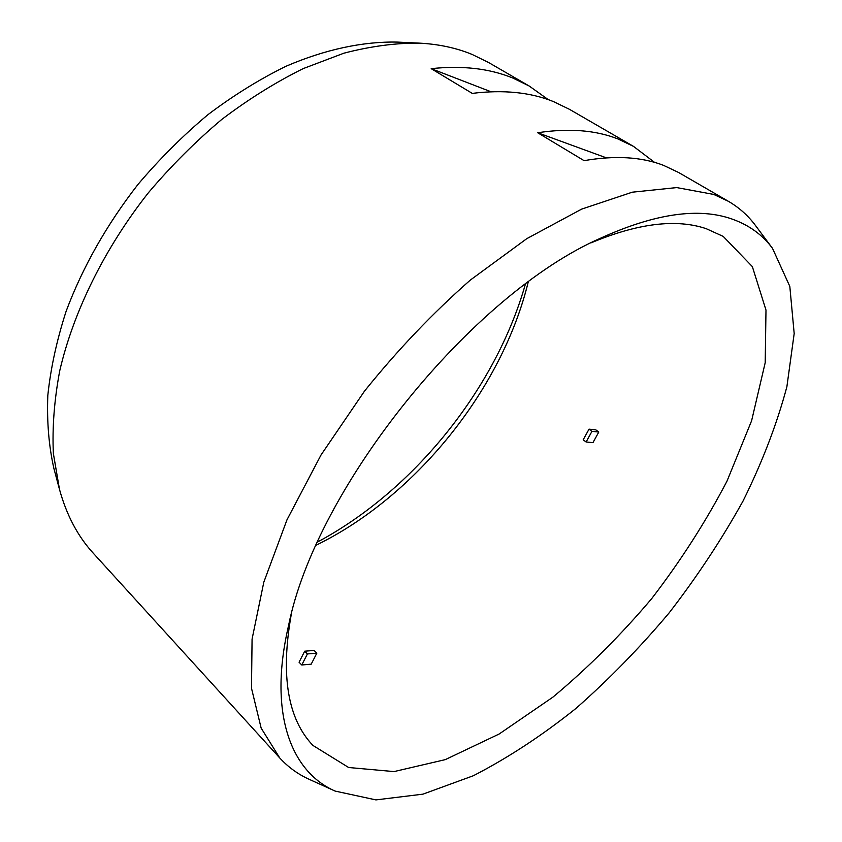 <?xml version="1.0" encoding="UTF-8"?>
<svg xmlns="http://www.w3.org/2000/svg" width="842" height="842" viewBox="0 0 842 842"><rect width="100%" height="100%" fill="white"/><g stroke="black" fill="none" stroke-linecap="round" stroke-linejoin="round"><path stroke-width="1.26" d="M772.524 248.39L755.495 225.519C748.222 215.699 739.181 207.627 728.393 201.301L713.679 194.418L676.715 187.587L632.247 192.197L581.611 209.142L526.797 238.654L470.341 280.06C432.788 313.056 397.519 350.072 364.533 391.088L321.034 454.964L286.985 519.809L263.809 582.18L252.074 639.089L251.495 688.24L261.157 728.119L279.744 757.958C288.206 767.157 298.015 774.272 309.161 779.303L335.127 791.08L375.942 799.9L422.958 794.153L473.404 775.714C507.937 757.916 542.08 735.519 575.833 708.522C608.882 679.462 640.015 647.54 669.243 612.755C697.018 576.802 721.605 539.606 742.981 501.137C762.189 462.416 776.829 424.294 786.881 386.773L794.185 333.558L789.817 286.406L772.524 248.39C762.663 235.002 749.338 225.277 732.54 219.225C699.113 207.185 655.244 213.447 600.935 238.023C471.783 294.226 316.034 487.465 288.553 625.617C268.145 713.279 290.837 771.735 335.127 791.08M654.55 162.369L633.5 146.382L617.965 138.951C595.504 130.11 568.75 128.037 537.701 132.752L584.085 160.654C615.028 155.296 641.488 156.854 663.485 165.337L678.652 172.515L728.393 201.301M548.342 99.672L529.176 86.01L512.936 78.074C489.56 68.486 462.311 65.35 431.188 68.665L472.267 93.388C503.39 89.547 530.471 92.283 553.531 101.608L569.518 109.355L633.5 146.382M529.176 86.01L488.665 62.561L472.183 54.467C456.311 47.899 438.64 44.121 419.169 43.121C395.414 42.953 370.312 46.31 343.852 53.204L303.267 68.581C275.734 82.19 248.569 99.135 221.783 119.427C195.597 141.445 171.094 165.927 148.287 192.881C104.555 248.348 73.528 311.477 59.75 370.722C54.277 399.918 52.151 427.515 53.372 453.512L59.487 489.391C66.571 515.104 77.822 536.365 93.241 553.173L279.744 757.958M291.122 615.239C280.502 675.716 287.775 719.121 312.95 745.444L348.641 767.504L394.024 771.588L445.281 759.631L499.138 734.014L552.92 697.123C588.021 667.832 620.943 634.994 651.697 598.62C680.715 560.835 705.807 521.693 726.983 481.171L751.601 420.779L765.199 362.702L765.988 310.077L752.348 266.598L723.225 236.413L706.217 228.687C676.315 218.573 638.026 223.256 591.347 242.738M316.213 545.153C415.495 496.717 501.958 389.446 528.197 282.144M304.699 651.192L299.068 662.222L301.773 664.991L311.203 664.159L316.834 653.182L314.119 650.445L304.699 651.192L307.414 653.939L316.834 653.182M589.021 429.157L583.19 439.798L586.116 441.997L592.957 442.639L598.788 432.051L591.958 431.336L589.021 429.157L595.862 429.883L598.788 432.051M59.487 489.391L53.899 468.478C48.836 446.05 46.815 421.705 47.815 395.435C50.657 368.301 56.761 340.252 66.118 311.287C82.695 267.061 106.629 224.803 137.909 184.514C159.622 158.875 182.967 135.594 207.953 114.659C233.529 95.367 259.515 79.253 285.901 66.308C325.317 49.299 363.334 41.342 397.54 42.1L419.169 43.121M525.366 284.238C495.622 388.909 413.622 490.644 317.655 541.943M307.414 653.939L301.773 664.991M586.116 441.997L591.958 431.336M606.377 157.854L537.701 132.752M491.033 91.767L431.188 68.665"/></g></svg>
